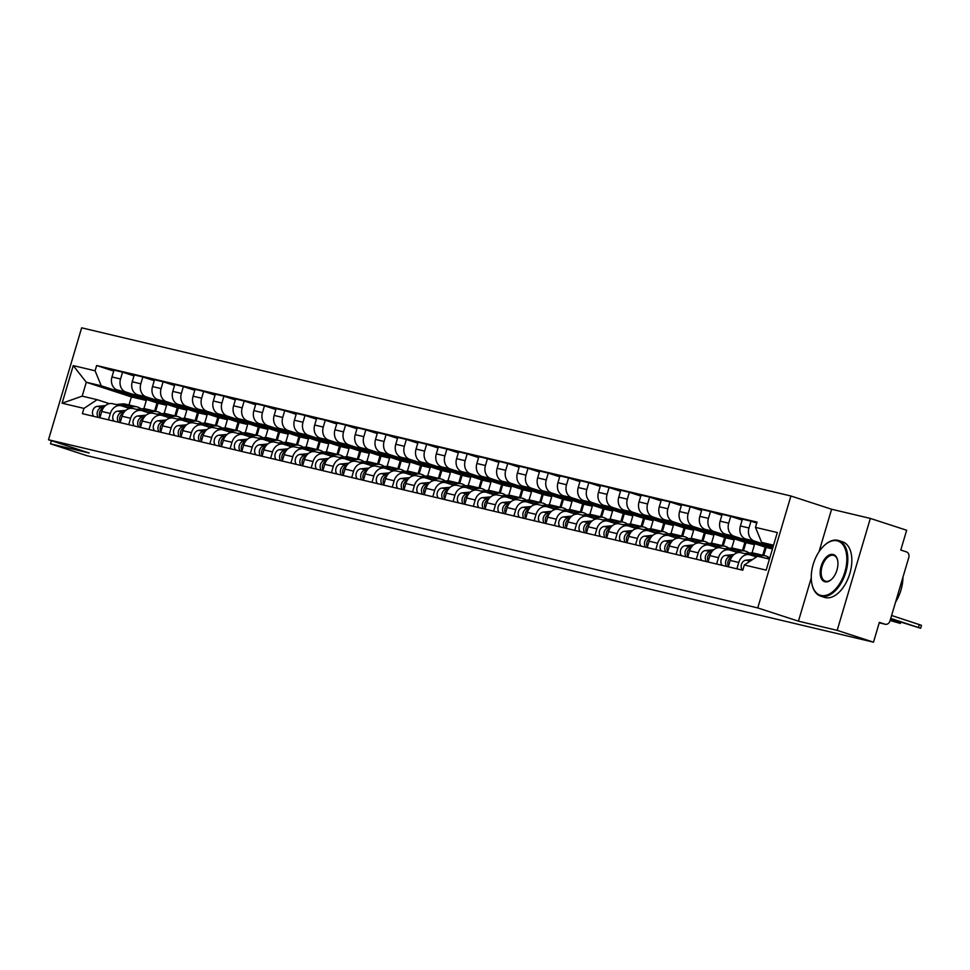 <?xml version="1.0" encoding="UTF-8"?>
<svg xmlns="http://www.w3.org/2000/svg" width="970" height="970" viewBox="0 0 970 970"><rect width="100%" height="100%" fill="white"/><g stroke="black" fill="none" stroke-linecap="round" stroke-linejoin="round"><path stroke-width="1.45" d="M837.183 630.354L870.332 518.416L831.605 509.238L790.914 495.997L81.65 327.824L48.5 439.762L757.752 607.923L798.455 621.176L837.183 630.354L873.497 642.176L86.791 455.645L50.476 443.823L89.204 453.002L48.5 439.762M870.332 518.416L906.659 530.238L900.79 550.051L906.441 551.894A4.668 3.831 103.3 0 1 908.769 557.556L889.999 620.909A4.668 3.831 103.3 0 1 885.27 624.268L879.22 622.837M51.398 440.707L50.476 443.823M879.232 622.825L885.028 624.207L879.366 622.364L873.497 642.176M772.993 547.104L754.32 541.03A10.743 8.815 -76.7 0 1 748.973 527.995L750.998 521.169L742.414 519.132L740.401 525.958A10.743 8.815 103.3 0 0 745.736 538.993L772.787 547.795M741.626 552.876A10.743 8.815 103.3 0 0 741.056 552.718A10.743 8.815 103.3 0 0 730.18 560.442L738.764 562.467A10.743 8.815 -76.7 0 1 749.64 554.743A10.743 8.815 -76.7 0 1 750.21 554.913L756.479 556.95M738.764 562.467L736.873 568.832M756.758 523.048L750.998 521.169M730.18 560.442L728.3 566.795M772.508 548.741L734.047 536.216A10.743 8.815 -76.7 0 1 728.7 523.194L730.725 516.367L722.141 514.33L720.128 521.157A10.743 8.815 103.3 0 0 725.463 534.191L766.167 547.432L763.778 555.483M716.6 564.031L718.491 557.665A10.743 8.815 -76.7 0 1 729.367 549.942A10.743 8.815 -76.7 0 1 729.937 550.099L737.843 552.67M742.135 520.078L730.725 516.367M721.353 548.062A10.743 8.815 103.3 0 0 720.783 547.904A10.743 8.815 103.3 0 0 709.907 555.628L708.027 561.994M752.029 552.9L754.466 544.655L713.774 531.414A10.743 8.815 -76.7 0 1 708.427 518.38L710.452 511.554L701.88 509.517L699.855 516.355A10.743 8.815 103.3 0 0 705.202 529.377L745.894 542.63L743.505 550.681M696.327 559.217L698.218 552.864A10.743 8.815 -76.7 0 1 709.094 545.128A10.743 8.815 -76.7 0 1 709.664 545.298L717.57 547.868M765.148 547.104L762.747 555.24M721.862 515.276L710.452 511.554M701.08 543.261A10.743 8.815 103.3 0 0 700.51 543.103A10.743 8.815 103.3 0 0 689.634 550.827L687.754 557.192M731.756 548.086L734.205 539.853L693.501 526.613A10.743 8.815 -76.7 0 1 688.154 513.579L690.179 506.752L681.607 504.715L679.582 511.542A10.743 8.815 103.3 0 0 684.929 524.576L725.621 537.817L723.244 545.867M676.066 554.416L677.945 548.05A10.743 8.815 -76.7 0 1 688.821 540.326A10.743 8.815 -76.7 0 1 689.391 540.484L697.297 543.067M744.887 542.303L742.474 550.439M701.589 510.462L690.179 506.752M680.819 538.459A10.743 8.815 103.3 0 0 680.237 538.289A10.743 8.815 103.3 0 0 669.373 546.025L667.481 552.379M711.495 543.285L713.932 535.052L673.228 521.799A10.743 8.815 -76.7 0 1 667.881 508.777L669.906 501.939L661.334 499.914L659.309 506.74A10.743 8.815 103.3 0 0 664.656 519.762L705.348 533.015L702.971 541.066M655.793 549.602L657.672 543.249A10.743 8.815 -76.7 0 1 668.548 535.525A10.743 8.815 -76.7 0 1 669.118 535.683L677.024 538.253M724.614 537.489L722.201 545.625M681.328 505.661L669.906 501.939M660.546 533.645A10.743 8.815 103.3 0 0 659.976 533.488A10.743 8.815 103.3 0 0 649.1 541.212L647.208 547.577M691.222 538.471L693.659 530.238L652.955 516.998A10.743 8.815 -76.7 0 1 647.608 503.963L649.633 497.137L641.061 495.1L639.036 501.926A10.743 8.815 103.3 0 0 644.383 514.961L685.075 528.201L682.698 536.264M635.52 544.8L637.399 538.435A10.743 8.815 -76.7 0 1 648.275 530.711A10.743 8.815 -76.7 0 1 648.845 530.869L656.751 533.451M704.341 532.688L701.928 540.823M661.055 500.847L649.633 497.137M640.273 528.844A10.743 8.815 103.3 0 0 639.703 528.686A10.743 8.815 103.3 0 0 628.827 536.41L626.935 542.763M670.949 533.67L673.386 525.437L632.682 512.184A10.743 8.815 -76.7 0 1 627.335 499.162L629.36 492.336L620.788 490.299L618.763 497.125A10.743 8.815 103.3 0 0 624.11 510.159L664.814 523.4L662.425 531.451M615.247 539.999L617.126 533.633A10.743 8.815 -76.7 0 1 628.002 525.91A10.743 8.815 -76.7 0 1 628.572 526.067L636.478 528.638M684.068 527.874L681.655 536.01M640.782 496.046L629.36 492.336M620 524.03A10.743 8.815 103.3 0 0 619.43 523.873A10.743 8.815 103.3 0 0 608.554 531.596L606.662 537.962M650.676 528.856L653.113 520.623L612.409 507.383A10.743 8.815 -76.7 0 1 607.074 494.348L609.087 487.522L600.515 485.485L598.49 492.323A10.743 8.815 103.3 0 0 603.837 505.346L644.541 518.598L642.152 526.649M594.974 535.185L596.853 528.832A10.743 8.815 -76.7 0 1 607.729 521.096A10.743 8.815 -76.7 0 1 608.299 521.266L616.205 523.836M663.795 523.072L661.382 531.208M620.509 491.244L609.087 487.522M599.727 519.229A10.743 8.815 103.3 0 0 599.157 519.071A10.743 8.815 103.3 0 0 588.281 526.795L586.401 533.148M630.403 524.055L632.84 515.822L592.136 502.581A10.743 8.815 -76.7 0 1 586.801 489.547L588.814 482.72L580.242 480.683L578.217 487.51A10.743 8.815 103.3 0 0 583.564 500.544L624.268 513.785L621.879 521.836M574.701 530.384L576.58 524.018A10.743 8.815 -76.7 0 1 587.456 516.295A10.743 8.815 -76.7 0 1 588.026 516.452L595.932 519.023M643.522 518.259L641.109 526.395M600.236 486.431L588.814 482.72M579.454 514.415A10.743 8.815 103.3 0 0 578.884 514.258A10.743 8.815 103.3 0 0 568.008 521.981L566.128 528.347M610.13 519.253L612.567 511.02L571.876 497.768A10.743 8.815 -76.7 0 1 566.529 484.733L568.553 477.907L559.969 475.882L557.944 482.708A10.743 8.815 103.3 0 0 563.291 495.731L603.995 508.983L601.606 517.034M554.428 525.57L556.307 519.217A10.743 8.815 -76.7 0 1 567.183 511.493A10.743 8.815 -76.7 0 1 567.753 511.651L575.671 514.221M623.249 513.457L620.836 521.593M579.963 481.629L568.553 477.907M559.181 509.614A10.743 8.815 103.3 0 0 558.611 509.456A10.743 8.815 103.3 0 0 547.735 517.18L545.855 523.545M589.857 514.439L592.294 506.207L551.603 492.966A10.743 8.815 -76.7 0 1 546.255 479.932L548.28 473.105L539.696 471.068L537.671 477.895A10.743 8.815 103.3 0 0 543.018 490.929L583.722 504.17L581.333 512.233M534.155 520.769L536.046 514.403A10.743 8.815 -76.7 0 1 546.91 506.679A10.743 8.815 -76.7 0 1 547.492 506.837L555.398 509.42M602.976 508.656L600.563 516.792M559.69 476.816L548.28 473.105M538.908 504.812A10.743 8.815 103.3 0 0 538.338 504.642A10.743 8.815 103.3 0 0 527.462 512.378L525.582 518.732M569.584 509.638L572.021 501.405L531.33 488.152A10.743 8.815 -76.7 0 1 525.982 475.13L528.007 468.304L519.423 466.267L517.41 473.093A10.743 8.815 103.3 0 0 522.745 486.128L563.449 499.368L561.06 507.419M513.882 515.967L515.773 509.602A10.743 8.815 -76.7 0 1 526.649 501.878A10.743 8.815 -76.7 0 1 527.219 502.036L535.125 504.606M582.703 503.842L580.303 511.978M539.417 472.014L528.007 468.304M518.635 499.999A10.743 8.815 103.3 0 0 518.065 499.841A10.743 8.815 103.3 0 0 507.189 507.565L505.309 513.93M549.311 504.824L551.748 496.591L511.057 483.351A10.743 8.815 -76.7 0 1 505.709 470.317L507.734 463.49L499.15 461.453L497.137 468.292A10.743 8.815 103.3 0 0 502.472 481.314L543.176 494.567L540.787 502.618M493.609 511.154L495.5 504.8A10.743 8.815 -76.7 0 1 506.376 497.064A10.743 8.815 -76.7 0 1 506.946 497.234L514.852 499.805M562.43 499.041L560.029 507.177M519.144 467.213L507.734 463.49M498.362 495.197A10.743 8.815 103.3 0 0 497.792 495.039A10.743 8.815 103.3 0 0 486.916 502.763L485.036 509.117M529.038 500.023L531.487 491.79L490.784 478.537A10.743 8.815 -76.7 0 1 485.436 465.515L487.461 458.689L478.889 456.652L476.864 463.478A10.743 8.815 103.3 0 0 482.211 476.512L522.903 489.753L520.514 497.804M473.336 506.352L475.227 499.986A10.743 8.815 -76.7 0 1 486.103 492.263A10.743 8.815 -76.7 0 1 486.673 492.42L494.579 494.991M542.169 494.227L539.756 502.363M498.871 462.399L487.461 458.689M478.089 490.383A10.743 8.815 103.3 0 0 477.519 490.226A10.743 8.815 103.3 0 0 466.655 497.949L464.763 504.315M508.765 495.221L511.214 486.988L470.511 473.736A10.743 8.815 -76.7 0 1 465.163 460.701L467.188 453.875L458.616 451.85L456.591 458.677A10.743 8.815 103.3 0 0 461.938 471.699L502.63 484.951L500.253 493.002M453.075 501.538L454.954 495.185A10.743 8.815 -76.7 0 1 465.83 487.461A10.743 8.815 -76.7 0 1 466.4 487.619L474.306 490.189M521.896 489.426L519.483 497.561M478.598 457.597L467.188 453.875M457.828 485.582A10.743 8.815 103.3 0 0 457.246 485.424A10.743 8.815 103.3 0 0 446.382 493.148L444.49 499.514M488.504 490.408L490.941 482.175L450.238 468.934A10.743 8.815 -76.7 0 1 444.89 455.9L446.915 449.074L438.343 447.037L436.318 453.863A10.743 8.815 103.3 0 0 441.665 466.897L482.357 480.138L479.98 488.189M432.802 496.737L434.681 490.371A10.743 8.815 -76.7 0 1 445.557 482.648A10.743 8.815 -76.7 0 1 446.127 482.805L454.033 485.388M501.623 484.624L499.211 492.76M458.337 452.784L446.915 449.074M437.555 480.78A10.743 8.815 103.3 0 0 436.985 480.611A10.743 8.815 103.3 0 0 426.109 488.346L424.217 494.7M468.231 485.606L470.668 477.373L429.965 464.121A10.743 8.815 -76.7 0 1 424.617 451.099L426.642 444.26L418.07 442.235L416.045 449.061A10.743 8.815 103.3 0 0 421.392 462.096L462.084 475.336L459.707 483.387M412.529 491.923L414.408 485.57A10.743 8.815 -76.7 0 1 425.284 477.846A10.743 8.815 -76.7 0 1 425.854 478.004L433.76 480.574M481.35 479.81L478.937 487.946M438.064 447.982L426.642 444.26M417.282 475.967A10.743 8.815 103.3 0 0 416.712 475.809A10.743 8.815 103.3 0 0 405.836 483.533L403.944 489.899M447.958 480.793L450.395 472.56L409.692 459.319A10.743 8.815 -76.7 0 1 404.344 446.285L406.369 439.458L397.797 437.421L395.772 444.248A10.743 8.815 103.3 0 0 401.119 457.282L441.823 470.535L439.434 478.586M392.256 487.122L394.135 480.756A10.743 8.815 -76.7 0 1 405.011 473.033A10.743 8.815 -76.7 0 1 405.581 473.202L413.487 475.773M461.077 475.009L458.664 483.145M417.791 443.169L406.369 439.458M397.009 471.165A10.743 8.815 103.3 0 0 396.439 471.008A10.743 8.815 103.3 0 0 385.563 478.731L383.671 485.085M427.685 475.991L430.122 467.758L389.419 454.506A10.743 8.815 -76.7 0 1 384.084 441.483L386.096 434.657L377.524 432.62L375.499 439.446A10.743 8.815 103.3 0 0 380.846 452.481L421.55 465.721L419.161 473.772M371.983 482.32L373.862 475.955A10.743 8.815 -76.7 0 1 384.738 468.231A10.743 8.815 -76.7 0 1 385.308 468.389L393.214 470.959M440.804 470.195L438.391 478.331M397.518 438.367L386.096 434.657M376.736 466.352A10.743 8.815 103.3 0 0 376.166 466.194A10.743 8.815 103.3 0 0 365.29 473.918L363.411 480.283M407.412 471.19L409.849 462.945L369.146 449.704A10.743 8.815 -76.7 0 1 363.811 436.67L365.823 429.843L357.251 427.806L355.226 434.645A10.743 8.815 103.3 0 0 360.573 447.667L401.277 460.92L398.888 468.971M351.71 477.507L353.589 471.153A10.743 8.815 -76.7 0 1 364.465 463.417A10.743 8.815 -76.7 0 1 365.035 463.587L372.953 466.158M420.531 465.394L418.118 473.53M377.245 433.566L365.823 429.843M356.463 461.55A10.743 8.815 103.3 0 0 355.893 461.393A10.743 8.815 103.3 0 0 345.017 469.116L343.137 475.482M387.139 466.376L389.576 458.143L348.885 444.903A10.743 8.815 -76.7 0 1 343.538 431.868L345.562 425.042L336.978 423.005L334.953 429.831A10.743 8.815 103.3 0 0 340.3 442.866L381.004 456.106L378.615 464.157M331.437 472.705L333.316 466.34A10.743 8.815 -76.7 0 1 344.192 458.616A10.743 8.815 -76.7 0 1 344.762 458.774L352.68 461.356M400.258 460.592L397.845 468.728M356.972 428.752L345.562 425.042M336.19 456.749A10.743 8.815 103.3 0 0 335.62 456.579A10.743 8.815 103.3 0 0 324.744 464.315L322.864 470.668M366.866 461.575L369.303 453.342L328.612 440.089A10.743 8.815 -76.7 0 1 323.265 427.067L325.289 420.228L316.705 418.203L314.68 425.03A10.743 8.815 103.3 0 0 320.027 438.052L360.731 451.305L358.342 459.356M311.164 467.892L313.055 461.538A10.743 8.815 -76.7 0 1 323.919 453.814A10.743 8.815 -76.7 0 1 324.501 453.972L332.407 456.543M379.985 455.779L377.572 463.915M336.699 423.951L325.289 420.228M315.917 451.935A10.743 8.815 103.3 0 0 315.347 451.777A10.743 8.815 103.3 0 0 304.471 459.501L302.591 465.867M346.593 456.761L349.03 448.528L308.339 435.287A10.743 8.815 -76.7 0 1 302.992 422.253L305.017 415.427L296.432 413.39L294.419 420.216A10.743 8.815 103.3 0 0 299.754 433.25L340.458 446.491L338.069 454.554M290.891 463.09L292.782 456.724A10.743 8.815 -76.7 0 1 303.658 449.001A10.743 8.815 -76.7 0 1 304.228 449.158L312.134 451.741M359.712 450.977L357.312 459.113M316.426 419.137L305.017 415.427M295.644 447.134A10.743 8.815 103.3 0 0 295.074 446.976A10.743 8.815 103.3 0 0 284.198 454.7L282.318 461.053M326.32 451.959L328.757 443.726L288.066 430.474A10.743 8.815 -76.7 0 1 282.719 417.452L284.743 410.625L276.159 408.588L274.146 415.415A10.743 8.815 103.3 0 0 279.481 428.449L320.185 441.689L317.796 449.74M270.618 458.289L272.509 451.923A10.743 8.815 -76.7 0 1 283.385 444.199A10.743 8.815 -76.7 0 1 283.955 444.357L291.861 446.928M339.439 446.164L337.039 454.299M296.153 414.336L284.743 410.625M275.371 442.32A10.743 8.815 103.3 0 0 274.801 442.162A10.743 8.815 103.3 0 0 263.925 449.886L262.046 456.252M306.047 447.146L308.496 438.913L267.793 425.672A10.743 8.815 -76.7 0 1 262.446 412.638L264.47 405.812L255.898 403.775L253.873 410.613A10.743 8.815 103.3 0 0 259.22 423.635L299.912 436.888L297.523 444.939M250.345 453.475L252.236 447.121A10.743 8.815 -76.7 0 1 263.112 439.386A10.743 8.815 -76.7 0 1 263.682 439.555L271.588 442.126M319.178 441.362L316.766 449.498M275.88 409.534L264.47 405.812M255.098 437.518A10.743 8.815 103.3 0 0 254.528 437.361A10.743 8.815 103.3 0 0 243.664 445.084L241.772 451.438M285.774 442.344L288.223 434.111L247.52 420.871A10.743 8.815 -76.7 0 1 242.173 407.837L244.197 401.01L235.625 398.973L233.6 405.799A10.743 8.815 103.3 0 0 238.947 418.834L279.639 432.074L277.262 440.125M230.084 448.673L231.963 442.308A10.743 8.815 -76.7 0 1 242.839 434.584A10.743 8.815 -76.7 0 1 243.409 434.742L251.315 437.312M298.906 436.548L296.493 444.684M255.619 404.72L244.197 401.01M234.837 432.717A10.743 8.815 103.3 0 0 234.267 432.547A10.743 8.815 103.3 0 0 223.391 440.271L221.499 446.636M265.513 437.543L267.95 429.31L227.247 416.057A10.743 8.815 -76.7 0 1 221.9 403.023L223.924 396.196L215.352 394.172L213.327 400.998A10.743 8.815 103.3 0 0 218.674 414.02L259.366 427.273L256.989 435.324M209.811 443.86L211.69 437.506A10.743 8.815 -76.7 0 1 222.566 429.783A10.743 8.815 -76.7 0 1 223.136 429.94L231.042 432.511M278.632 431.747L276.22 439.883M235.346 399.919L223.924 396.196M214.564 427.903A10.743 8.815 103.3 0 0 213.994 427.746A10.743 8.815 103.3 0 0 203.118 435.469L201.226 441.835M245.24 432.729L247.677 424.496L206.974 411.256A10.743 8.815 -76.7 0 1 201.627 398.221L203.651 391.395L195.079 389.358L193.054 396.184A10.743 8.815 103.3 0 0 198.401 409.219L239.093 422.459L236.716 430.522M189.538 439.058L191.417 432.693A10.743 8.815 -76.7 0 1 202.293 424.969A10.743 8.815 -76.7 0 1 202.863 425.127L210.769 427.709M258.359 426.945L255.947 435.081M215.073 395.105L203.651 391.395M194.291 423.102A10.743 8.815 103.3 0 0 193.721 422.932A10.743 8.815 103.3 0 0 182.845 430.668L180.953 437.021M224.967 427.928L227.404 419.695L186.701 406.442A10.743 8.815 -76.7 0 1 181.354 393.42L183.379 386.593L174.806 384.557L172.781 391.383A10.743 8.815 103.3 0 0 178.128 404.417L218.832 417.658L216.443 425.709M169.265 434.257L171.144 427.891A10.743 8.815 -76.7 0 1 182.02 420.168A10.743 8.815 -76.7 0 1 182.59 420.325L190.496 422.896M238.087 422.132L235.674 430.268M194.8 390.304L183.379 386.593M174.018 418.288A10.743 8.815 103.3 0 0 173.448 418.131A10.743 8.815 103.3 0 0 162.572 425.854L160.693 432.22M204.694 423.114L207.131 414.881L166.428 401.641A10.743 8.815 -76.7 0 1 161.093 388.606L163.106 381.78L154.533 379.743L152.508 386.581A10.743 8.815 103.3 0 0 157.855 399.604L198.559 412.856L196.17 420.907M148.992 429.443L150.871 423.09A10.743 8.815 -76.7 0 1 161.748 415.354A10.743 8.815 -76.7 0 1 162.317 415.524L170.223 418.094M217.813 417.33L215.401 425.466M174.527 385.502L163.106 381.78M153.745 413.487A10.743 8.815 103.3 0 0 153.175 413.329A10.743 8.815 103.3 0 0 142.299 421.053L140.42 427.406M184.421 418.312L186.858 410.08L146.155 396.827A10.743 8.815 -76.7 0 1 140.82 383.805L142.832 376.978L134.26 374.941L132.235 381.768A10.743 8.815 103.3 0 0 137.582 394.802L178.286 408.043L175.897 416.094M128.719 424.642L130.598 418.276A10.743 8.815 -76.7 0 1 141.475 410.553A10.743 8.815 -76.7 0 1 142.044 410.71L149.962 413.281M197.54 412.517L195.128 420.653M154.254 380.689L142.832 376.978M133.472 408.673A10.743 8.815 103.3 0 0 132.902 408.515A10.743 8.815 103.3 0 0 122.026 416.239L120.147 422.605M164.148 413.511L166.585 405.278L125.894 392.025A10.743 8.815 -76.7 0 1 120.547 378.991L122.572 372.165L113.987 370.14L111.962 376.966A10.743 8.815 103.3 0 0 117.309 389.988L158.013 403.241L155.624 411.292M108.446 419.828L110.337 413.475A10.743 8.815 -76.7 0 1 121.201 405.751A10.743 8.815 -76.7 0 1 121.771 405.909L129.689 408.479M177.267 407.715L174.855 415.851M133.981 375.887L122.572 372.165M113.199 403.872A10.743 8.815 103.3 0 0 112.629 403.714A10.743 8.815 103.3 0 0 101.753 411.438L99.874 417.803M166.585 405.278L158.013 403.241M186.858 410.08L178.286 408.043M207.131 414.881L198.559 412.856M227.404 419.695L218.832 417.658M247.677 424.496L239.093 422.459M267.95 429.31L259.366 427.273M288.223 434.111L279.639 432.074M308.496 438.913L299.912 436.888M328.757 443.726L320.185 441.689M349.03 448.528L340.458 446.491M369.303 453.342L360.731 451.305M389.576 458.143L381.004 456.106M409.849 462.945L401.277 460.92M430.122 467.758L421.55 465.721M450.395 472.56L441.823 470.535M470.668 477.373L462.084 475.336M490.941 482.175L482.357 480.138M511.214 486.988L502.63 484.951M531.487 491.79L522.903 489.753M551.748 496.591L543.176 494.567M572.021 501.405L563.449 499.368M592.294 506.207L583.722 504.17M612.567 511.02L603.995 508.983M632.84 515.822L624.268 513.785M653.113 520.623L644.541 518.598M673.386 525.437L664.814 523.4M693.659 530.238L685.075 528.201M713.932 535.052L705.348 533.015M734.205 539.853L725.621 537.817M754.466 544.655L745.894 542.63M772.447 548.923L766.167 547.432M773.551 545.201L761.632 542.375L773.272 546.159M761.632 542.375L755.472 527.365L777.309 532.542L766.167 570.142L744.329 564.976L757.521 556.259L769.44 559.084M143.875 408.697L146.312 400.464L131.374 396.924L86.294 382.253L82.183 396.136L97.121 399.676L83.941 408.394L82.377 413.656L742.777 570.227L744.329 564.976M83.941 408.394L62.104 403.217L73.247 365.605L95.084 370.782L101.232 385.793L86.294 382.253L73.247 365.605M755.472 527.365L757.036 522.102L96.636 365.52L95.084 370.782M790.914 495.997L757.752 607.923M831.605 509.238L819.032 551.724M811.26 577.938L798.455 621.176M131.374 396.924L128.986 404.975M146.312 400.464L101.232 385.793M97.121 399.676L109.416 403.678M113.708 371.074L96.636 365.52M156.994 402.914L154.594 411.05M82.183 396.136L62.104 403.217M769.804 557.859L765.888 558.235M752.562 559.532L746.051 560.163A5.844 4.789 103.3 0 0 741.589 564.006A5.844 4.789 103.3 0 0 742.377 570.142M749.422 561.606A5.844 4.789 103.3 0 0 747.906 562.612M891.612 615.489L921.5 625.335L920.639 628.245L890.751 618.399M890.605 618.884L920.639 628.245M759.68 554.585A14.016 11.507 103.3 0 0 758.588 554.258A14.016 11.507 103.3 0 0 755.448 554.04L749.216 554.646M758.588 554.258L753.908 553.142A14.016 11.507 103.3 0 0 750.768 552.936L744.536 553.543M732.302 556.283L730.458 556.465A5.844 4.789 103.3 0 0 725.996 560.308A5.844 4.789 103.3 0 0 726.772 566.444M733.987 554.561L725.778 555.349A5.844 4.789 103.3 0 0 721.316 559.205A5.844 4.789 103.3 0 0 722.104 565.328M769.452 557.895A14.016 11.507 103.3 0 0 765.476 555.883L760.795 554.779A14.016 11.507 103.3 0 0 757.655 554.573L751.107 555.204M765.476 555.883A14.016 11.507 103.3 0 0 762.335 555.677L754.805 556.404M731.647 557.216A5.844 4.789 103.3 0 0 728.482 566.201M890.12 620.509L900.366 623.431L890.266 620.036M739.407 549.772A14.016 11.507 103.3 0 0 738.315 549.444A14.016 11.507 103.3 0 0 735.175 549.238L728.943 549.844M738.315 549.444L733.635 548.341A14.016 11.507 103.3 0 0 730.495 548.123L724.263 548.729M712.029 551.481L710.185 551.651A5.844 4.789 103.3 0 0 705.723 555.507A5.844 4.789 103.3 0 0 706.512 561.63M713.714 549.747L705.505 550.548A5.844 4.789 103.3 0 0 701.043 554.391A5.844 4.789 103.3 0 0 701.831 560.527M749.179 553.082A14.016 11.507 103.3 0 0 745.202 551.081L740.522 549.966A14.016 11.507 103.3 0 0 737.382 549.76L730.834 550.39M745.202 551.081A14.016 11.507 103.3 0 0 742.062 550.875L734.532 551.603M711.374 552.403A5.844 4.789 103.3 0 0 708.209 561.387M837.146 540.811A28.506 16.26 -72 0 0 824.67 545.128A28.506 16.26 -72 0 0 811.975 584.146A28.506 16.26 -72 0 0 820.959 595.434A28.506 16.26 -72 0 0 844.906 571.888A28.506 16.26 -72 0 0 837.146 540.811M824.888 544.934A29.209 16.66 108 0 1 825.106 544.74A29.209 16.66 108 0 1 837.886 540.326A29.209 16.66 108 0 1 838.638 540.533A29.209 16.66 108 0 1 845.646 572.809A29.209 16.66 108 0 1 821.311 596.283A29.209 16.66 108 0 1 820.559 596.077A29.209 16.66 108 0 1 812.096 584.716A29.209 16.66 108 0 1 812.035 584.425M833.097 554.464A14.247 8.124 108 0 1 837.595 560.114A14.247 8.124 108 0 1 831.241 579.624A14.247 8.124 108 0 1 825.009 581.782A14.247 8.124 108 0 1 821.129 566.25A14.247 8.124 108 0 1 833.097 554.464M837.656 560.405A13.556 7.724 -72 0 0 833.8 555.422A13.556 7.724 -72 0 0 833.448 555.325A13.556 7.724 -72 0 0 822.16 566.213A13.556 7.724 -72 0 0 825.409 581.188A13.556 7.724 -72 0 0 825.749 581.285A13.556 7.724 -72 0 0 831.46 579.429M838.638 540.533L842.651 541.842A29.209 16.66 108 0 1 849.659 574.119A29.209 16.66 108 0 1 825.324 597.593A29.209 16.66 108 0 1 824.573 597.387L820.559 596.077M902.949 577.186A29.209 16.66 108 0 1 895.553 602.188M719.134 544.97A14.016 11.507 103.3 0 0 718.043 544.643A14.016 11.507 103.3 0 0 714.902 544.437L708.67 545.031M718.043 544.643L713.362 543.527A14.016 11.507 103.3 0 0 710.222 543.321L703.99 543.928M691.768 546.668L689.912 546.85A5.844 4.789 103.3 0 0 685.451 550.693A5.844 4.789 103.3 0 0 686.239 556.828M693.441 544.946L685.232 545.734A5.844 4.789 103.3 0 0 680.77 549.59A5.844 4.789 103.3 0 0 681.558 555.713M728.906 548.28A14.016 11.507 103.3 0 0 724.929 546.268L720.249 545.164A14.016 11.507 103.3 0 0 717.109 544.958L710.561 545.589M724.929 546.268A14.016 11.507 103.3 0 0 721.789 546.062L714.26 546.789M691.101 547.601A5.844 4.789 103.3 0 0 687.936 556.586M698.861 540.157A14.016 11.507 103.3 0 0 697.769 539.829A14.016 11.507 103.3 0 0 694.629 539.623L688.397 540.229M697.769 539.829L693.089 538.726A14.016 11.507 103.3 0 0 689.949 538.52L683.717 539.114M671.495 541.866L669.639 542.048A5.844 4.789 103.3 0 0 665.178 545.892A5.844 4.789 103.3 0 0 665.966 552.015M673.168 540.144L664.959 540.933A5.844 4.789 103.3 0 0 660.509 544.788A5.844 4.789 103.3 0 0 661.285 550.911M708.634 543.479A14.016 11.507 103.3 0 0 704.656 541.466L699.976 540.363A14.016 11.507 103.3 0 0 696.836 540.144L690.288 540.787M704.656 541.466A14.016 11.507 103.3 0 0 701.516 541.26L693.986 541.987M670.828 542.788A5.844 4.789 103.3 0 0 667.663 551.772M678.588 535.355A14.016 11.507 103.3 0 0 677.496 535.028A14.016 11.507 103.3 0 0 674.356 534.822L668.124 535.416M677.496 535.028L672.816 533.924A14.016 11.507 103.3 0 0 669.676 533.706L663.444 534.312M651.222 537.053L649.366 537.234A5.844 4.789 103.3 0 0 644.904 541.09A5.844 4.789 103.3 0 0 645.693 547.213M652.895 535.331L644.686 536.131A5.844 4.789 103.3 0 0 640.236 539.975A5.844 4.789 103.3 0 0 641.012 546.098M688.373 538.665A14.016 11.507 103.3 0 0 684.384 536.665L679.703 535.549A14.016 11.507 103.3 0 0 676.563 535.343L670.015 535.973M684.384 536.665A14.016 11.507 103.3 0 0 681.243 536.446L673.726 537.174M650.567 537.986A5.844 4.789 103.3 0 0 647.39 546.971M658.315 530.554A14.016 11.507 103.3 0 0 657.223 530.226A14.016 11.507 103.3 0 0 654.083 530.008L647.851 530.614M657.223 530.226L652.543 529.111A14.016 11.507 103.3 0 0 649.403 528.905L643.171 529.511M630.949 532.251L629.093 532.433A5.844 4.789 103.3 0 0 624.644 536.277A5.844 4.789 103.3 0 0 625.42 542.412M632.622 530.529L624.413 531.317A5.844 4.789 103.3 0 0 619.963 535.173A5.844 4.789 103.3 0 0 620.739 541.296M668.1 533.864A14.016 11.507 103.3 0 0 664.111 531.851L659.43 530.748A14.016 11.507 103.3 0 0 656.29 530.529L649.754 531.172M664.111 531.851A14.016 11.507 103.3 0 0 660.97 531.645L653.453 532.372M630.294 533.173A5.844 4.789 103.3 0 0 627.117 542.169M638.042 525.74A14.016 11.507 103.3 0 0 636.951 525.413A14.016 11.507 103.3 0 0 633.81 525.207L627.578 525.813M636.951 525.413L632.282 524.309A14.016 11.507 103.3 0 0 629.13 524.091L622.91 524.697M610.676 527.45L608.82 527.619A5.844 4.789 103.3 0 0 604.371 531.475A5.844 4.789 103.3 0 0 605.147 537.598M612.349 525.716L604.14 526.516A5.844 4.789 103.3 0 0 599.69 530.36A5.844 4.789 103.3 0 0 600.466 536.495M647.827 529.05A14.016 11.507 103.3 0 0 643.837 527.049L639.169 525.934A14.016 11.507 103.3 0 0 636.017 525.728L629.481 526.358M643.837 527.049A14.016 11.507 103.3 0 0 640.697 526.843L633.18 527.571M610.021 528.371A5.844 4.789 103.3 0 0 606.844 537.356M617.769 520.938A14.016 11.507 103.3 0 0 616.678 520.611A14.016 11.507 103.3 0 0 613.537 520.393L607.305 520.999M616.678 520.611L612.009 519.496A14.016 11.507 103.3 0 0 608.869 519.289L602.637 519.896M590.403 522.636L588.547 522.818A5.844 4.789 103.3 0 0 584.098 526.661A5.844 4.789 103.3 0 0 584.874 532.797M592.076 520.914L583.867 521.702A5.844 4.789 103.3 0 0 579.417 525.558A5.844 4.789 103.3 0 0 580.193 531.681M627.554 524.249A14.016 11.507 103.3 0 0 623.564 522.236L618.896 521.132A14.016 11.507 103.3 0 0 615.756 520.926L609.208 521.557M623.564 522.236A14.016 11.507 103.3 0 0 620.424 522.03L612.907 522.757M589.748 523.57A5.844 4.789 103.3 0 0 586.571 532.554M597.496 516.125A14.016 11.507 103.3 0 0 596.417 515.797A14.016 11.507 103.3 0 0 593.264 515.591L587.044 516.198M596.417 515.797L591.736 514.694A14.016 11.507 103.3 0 0 588.596 514.488L582.364 515.082M570.13 517.834L568.274 518.004A5.844 4.789 103.3 0 0 563.825 521.86A5.844 4.789 103.3 0 0 564.601 527.983M571.815 516.101L563.606 516.901A5.844 4.789 103.3 0 0 559.144 520.745A5.844 4.789 103.3 0 0 559.92 526.88M607.281 519.447A14.016 11.507 103.3 0 0 603.304 517.434L598.623 516.331A14.016 11.507 103.3 0 0 595.483 516.113L588.935 516.743M603.304 517.434A14.016 11.507 103.3 0 0 600.151 517.228L592.634 517.956M569.475 518.756A5.844 4.789 103.3 0 0 566.298 527.741M577.223 511.323A14.016 11.507 103.3 0 0 576.144 510.996A14.016 11.507 103.3 0 0 573.003 510.79L566.771 511.384M576.144 510.996L571.463 509.88A14.016 11.507 103.3 0 0 568.323 509.674L562.091 510.281M549.857 513.021L548.001 513.203A5.844 4.789 103.3 0 0 543.552 517.058A5.844 4.789 103.3 0 0 544.328 523.182M551.542 511.299L543.333 512.099A5.844 4.789 103.3 0 0 538.871 515.943A5.844 4.789 103.3 0 0 539.647 522.066M587.008 514.633A14.016 11.507 103.3 0 0 583.031 512.633L578.35 511.517A14.016 11.507 103.3 0 0 575.21 511.311L568.662 511.942M583.031 512.633A14.016 11.507 103.3 0 0 579.89 512.415L572.361 513.142M549.202 513.954A5.844 4.789 103.3 0 0 546.025 522.939M556.962 506.522A14.016 11.507 103.3 0 0 555.871 506.195A14.016 11.507 103.3 0 0 552.73 505.976L546.498 506.582M555.871 506.195L551.19 505.079A14.016 11.507 103.3 0 0 548.05 504.873L541.818 505.467M529.584 508.219L527.741 508.401A5.844 4.789 103.3 0 0 523.279 512.245A5.844 4.789 103.3 0 0 524.055 518.368M531.269 506.498L523.06 507.286A5.844 4.789 103.3 0 0 518.598 511.141A5.844 4.789 103.3 0 0 519.386 517.265M566.735 509.832A14.016 11.507 103.3 0 0 562.758 507.819L558.077 506.716A14.016 11.507 103.3 0 0 554.937 506.498L548.389 507.14M562.758 507.819A14.016 11.507 103.3 0 0 559.617 507.613L552.088 508.341M528.929 509.141A5.844 4.789 103.3 0 0 525.764 518.125M536.689 501.708A14.016 11.507 103.3 0 0 535.598 501.381A14.016 11.507 103.3 0 0 532.457 501.175L526.225 501.781M535.598 501.381L530.917 500.277A14.016 11.507 103.3 0 0 527.777 500.059L521.545 500.666M509.311 503.406L507.468 503.588A5.844 4.789 103.3 0 0 503.006 507.443A5.844 4.789 103.3 0 0 503.782 513.567M510.996 501.684L502.787 502.484A5.844 4.789 103.3 0 0 498.325 506.328A5.844 4.789 103.3 0 0 499.113 512.463M546.462 505.018A14.016 11.507 103.3 0 0 542.485 503.018L537.804 501.902A14.016 11.507 103.3 0 0 534.664 501.696L528.116 502.327M542.485 503.018A14.016 11.507 103.3 0 0 539.344 502.799L531.815 503.539M508.656 504.339A5.844 4.789 103.3 0 0 505.491 513.324M516.416 496.907A14.016 11.507 103.3 0 0 515.325 496.579A14.016 11.507 103.3 0 0 512.184 496.361L505.952 496.967M515.325 496.579L510.644 495.464A14.016 11.507 103.3 0 0 507.504 495.258L501.272 495.864M489.038 498.604L487.195 498.786A5.844 4.789 103.3 0 0 482.733 502.63A5.844 4.789 103.3 0 0 483.521 508.765M490.723 496.882L482.514 497.671A5.844 4.789 103.3 0 0 478.052 501.526A5.844 4.789 103.3 0 0 478.84 507.649M526.189 500.217A14.016 11.507 103.3 0 0 522.212 498.204L517.531 497.101A14.016 11.507 103.3 0 0 514.391 496.895L507.843 497.525M522.212 498.204A14.016 11.507 103.3 0 0 519.071 497.998L511.542 498.725M488.383 499.538A5.844 4.789 103.3 0 0 485.218 508.522M496.143 492.093A14.016 11.507 103.3 0 0 495.052 491.766A14.016 11.507 103.3 0 0 491.911 491.56L485.679 492.166M495.052 491.766L490.371 490.662A14.016 11.507 103.3 0 0 487.231 490.444L480.999 491.05M468.777 493.803L466.922 493.972A5.844 4.789 103.3 0 0 462.46 497.828A5.844 4.789 103.3 0 0 463.248 503.951M470.45 492.069L462.241 492.869A5.844 4.789 103.3 0 0 457.779 496.713A5.844 4.789 103.3 0 0 458.567 502.848M505.916 495.415A14.016 11.507 103.3 0 0 501.939 493.403L497.258 492.287A14.016 11.507 103.3 0 0 494.118 492.081L487.57 492.712M501.939 493.403A14.016 11.507 103.3 0 0 498.798 493.196L491.269 493.924M468.11 494.724A5.844 4.789 103.3 0 0 464.945 503.709M475.87 487.292A14.016 11.507 103.3 0 0 474.779 486.964A14.016 11.507 103.3 0 0 471.638 486.758L465.406 487.352M474.779 486.964L470.098 485.849A14.016 11.507 103.3 0 0 466.958 485.643L460.726 486.249M448.504 488.989L446.649 489.171A5.844 4.789 103.3 0 0 442.187 493.015A5.844 4.789 103.3 0 0 442.975 499.15M450.177 487.267L441.968 488.068A5.844 4.789 103.3 0 0 437.518 491.911A5.844 4.789 103.3 0 0 438.294 498.034M485.655 490.602A14.016 11.507 103.3 0 0 481.666 488.601L476.985 487.486A14.016 11.507 103.3 0 0 473.845 487.279L467.297 487.91M481.666 488.601A14.016 11.507 103.3 0 0 478.525 488.383L470.996 489.11M447.837 489.923A5.844 4.789 103.3 0 0 444.672 498.907M455.597 482.49A14.016 11.507 103.3 0 0 454.506 482.151A14.016 11.507 103.3 0 0 451.365 481.945L445.133 482.551M454.506 482.151L449.825 481.047A14.016 11.507 103.3 0 0 446.685 480.841L440.453 481.435M428.231 484.188L426.376 484.369A5.844 4.789 103.3 0 0 421.914 488.213A5.844 4.789 103.3 0 0 422.702 494.336M429.904 482.466L421.695 483.254A5.844 4.789 103.3 0 0 417.245 487.11A5.844 4.789 103.3 0 0 418.021 493.233M465.382 485.8A14.016 11.507 103.3 0 0 461.393 483.787L456.712 482.684A14.016 11.507 103.3 0 0 453.572 482.466L447.037 483.108M461.393 483.787A14.016 11.507 103.3 0 0 458.252 483.581L450.735 484.309M427.576 485.109A5.844 4.789 103.3 0 0 424.399 494.094M435.324 477.676A14.016 11.507 103.3 0 0 434.233 477.349A14.016 11.507 103.3 0 0 431.092 477.143L424.86 477.737M434.233 477.349L429.552 476.246A14.016 11.507 103.3 0 0 426.412 476.027L420.18 476.634M407.958 479.374L406.103 479.556A5.844 4.789 103.3 0 0 401.653 483.412A5.844 4.789 103.3 0 0 402.429 489.535M409.631 477.652L401.422 478.452A5.844 4.789 103.3 0 0 396.972 482.296A5.844 4.789 103.3 0 0 397.748 488.431M445.109 480.987A14.016 11.507 103.3 0 0 441.12 478.986L436.439 477.87A14.016 11.507 103.3 0 0 433.299 477.664L426.764 478.295M441.12 478.986A14.016 11.507 103.3 0 0 437.979 478.768L430.462 479.495M407.303 480.308A5.844 4.789 103.3 0 0 404.126 489.292M415.051 472.875A14.016 11.507 103.3 0 0 413.96 472.548A14.016 11.507 103.3 0 0 410.819 472.329L404.587 472.936M413.96 472.548L409.291 471.432A14.016 11.507 103.3 0 0 406.139 471.226L399.919 471.832M387.685 474.572L385.83 474.754A5.844 4.789 103.3 0 0 381.38 478.598A5.844 4.789 103.3 0 0 382.156 484.733M389.358 472.851L381.149 473.639A5.844 4.789 103.3 0 0 376.7 477.495A5.844 4.789 103.3 0 0 377.475 483.618M424.836 476.185A14.016 11.507 103.3 0 0 420.847 474.172L416.178 473.069A14.016 11.507 103.3 0 0 413.026 472.863L406.491 473.493M420.847 474.172A14.016 11.507 103.3 0 0 417.706 473.966L410.189 474.694M387.03 475.506A5.844 4.789 103.3 0 0 383.853 484.491M394.778 468.061A14.016 11.507 103.3 0 0 393.687 467.734A14.016 11.507 103.3 0 0 390.546 467.528L384.314 468.134M393.687 467.734L389.018 466.631A14.016 11.507 103.3 0 0 385.878 466.412L379.646 467.019M367.412 469.771L365.557 469.941A5.844 4.789 103.3 0 0 361.107 473.796A5.844 4.789 103.3 0 0 361.883 479.92M369.085 468.037L360.876 468.837A5.844 4.789 103.3 0 0 356.426 472.681A5.844 4.789 103.3 0 0 357.202 478.816M404.563 471.371A14.016 11.507 103.3 0 0 400.574 469.371L395.905 468.255A14.016 11.507 103.3 0 0 392.765 468.049L386.218 468.68M400.574 469.371A14.016 11.507 103.3 0 0 397.433 469.165L389.916 469.892M366.757 470.692A5.844 4.789 103.3 0 0 363.58 479.677M374.505 463.26A14.016 11.507 103.3 0 0 373.426 462.933A14.016 11.507 103.3 0 0 370.273 462.726L364.053 463.32M373.426 462.933L368.745 461.817A14.016 11.507 103.3 0 0 365.605 461.611L359.373 462.217M347.139 464.957L345.284 465.139A5.844 4.789 103.3 0 0 340.834 468.983A5.844 4.789 103.3 0 0 341.61 475.118M348.824 463.236L340.615 464.024A5.844 4.789 103.3 0 0 336.154 467.879A5.844 4.789 103.3 0 0 336.929 474.003M384.29 466.57A14.016 11.507 103.3 0 0 380.313 464.557L375.632 463.454A14.016 11.507 103.3 0 0 372.492 463.248L365.945 463.878M380.313 464.557A14.016 11.507 103.3 0 0 377.16 464.351L369.643 465.079M346.484 465.891A5.844 4.789 103.3 0 0 343.307 474.876M354.232 458.446A14.016 11.507 103.3 0 0 353.153 458.119A14.016 11.507 103.3 0 0 350.012 457.913L343.78 458.519M353.153 458.119L348.472 457.015A14.016 11.507 103.3 0 0 345.332 456.809L339.1 457.403M326.866 460.156L325.011 460.338A5.844 4.789 103.3 0 0 320.561 464.181A5.844 4.789 103.3 0 0 321.337 470.304M328.551 458.434L320.342 459.222A5.844 4.789 103.3 0 0 315.88 463.078A5.844 4.789 103.3 0 0 316.656 469.201M364.017 461.768A14.016 11.507 103.3 0 0 360.04 459.756L355.359 458.652A14.016 11.507 103.3 0 0 352.219 458.434L345.672 459.077M360.04 459.756A14.016 11.507 103.3 0 0 356.899 459.55L349.37 460.277M326.211 461.077A5.844 4.789 103.3 0 0 323.046 470.062M333.971 453.645A14.016 11.507 103.3 0 0 332.88 453.317A14.016 11.507 103.3 0 0 329.739 453.111L323.507 453.705M332.88 453.317L328.2 452.214A14.016 11.507 103.3 0 0 325.059 451.996L318.827 452.602M306.593 455.342L304.75 455.524A5.844 4.789 103.3 0 0 300.288 459.38A5.844 4.789 103.3 0 0 301.064 465.503M308.278 453.62L300.069 454.421A5.844 4.789 103.3 0 0 295.608 458.264A5.844 4.789 103.3 0 0 296.396 464.387M343.744 456.955A14.016 11.507 103.3 0 0 339.767 454.954L335.087 453.839A14.016 11.507 103.3 0 0 331.946 453.633L325.399 454.263M339.767 454.954A14.016 11.507 103.3 0 0 336.626 454.736L329.097 455.463M305.938 456.276A5.844 4.789 103.3 0 0 302.773 465.26M313.698 448.843A14.016 11.507 103.3 0 0 312.607 448.516A14.016 11.507 103.3 0 0 309.466 448.298L303.234 448.904M312.607 448.516L307.926 447.4A14.016 11.507 103.3 0 0 304.786 447.194L298.554 447.8M286.32 450.541L284.477 450.723A5.844 4.789 103.3 0 0 280.015 454.566A5.844 4.789 103.3 0 0 280.791 460.701M288.005 448.819L279.796 449.607A5.844 4.789 103.3 0 0 275.334 453.463A5.844 4.789 103.3 0 0 276.123 459.586M323.471 452.153A14.016 11.507 103.3 0 0 319.494 450.141L314.813 449.037A14.016 11.507 103.3 0 0 311.673 448.819L305.126 449.462M319.494 450.141A14.016 11.507 103.3 0 0 316.353 449.934L308.824 450.662M285.665 451.462A5.844 4.789 103.3 0 0 282.5 460.459M293.425 444.03A14.016 11.507 103.3 0 0 292.334 443.702A14.016 11.507 103.3 0 0 289.193 443.496L282.961 444.102M292.334 443.702L287.654 442.599A14.016 11.507 103.3 0 0 284.513 442.381L278.281 442.987M266.047 445.739L264.204 445.909A5.844 4.789 103.3 0 0 259.742 449.765A5.844 4.789 103.3 0 0 260.53 455.888M267.732 444.005L259.523 444.806A5.844 4.789 103.3 0 0 255.061 448.649A5.844 4.789 103.3 0 0 255.85 454.784M303.198 447.34A14.016 11.507 103.3 0 0 299.221 445.339L294.54 444.224A14.016 11.507 103.3 0 0 291.4 444.017L284.853 444.648M299.221 445.339A14.016 11.507 103.3 0 0 296.08 445.133L288.551 445.861M265.392 446.661A5.844 4.789 103.3 0 0 262.227 455.645M273.152 439.228A14.016 11.507 103.3 0 0 272.061 438.901A14.016 11.507 103.3 0 0 268.92 438.683L262.688 439.289M272.061 438.901L267.38 437.785A14.016 11.507 103.3 0 0 264.24 437.579L258.008 438.185M245.786 440.926L243.931 441.107A5.844 4.789 103.3 0 0 239.469 444.951A5.844 4.789 103.3 0 0 240.257 451.086M247.459 439.204L239.25 439.992A5.844 4.789 103.3 0 0 234.788 443.848A5.844 4.789 103.3 0 0 235.577 449.971M282.925 442.538A14.016 11.507 103.3 0 0 278.948 440.525L274.267 439.422A14.016 11.507 103.3 0 0 271.127 439.216L264.58 439.846M278.948 440.525A14.016 11.507 103.3 0 0 275.807 440.319L268.278 441.047M245.119 441.859A5.844 4.789 103.3 0 0 241.954 450.844M252.879 434.414A14.016 11.507 103.3 0 0 251.788 434.087A14.016 11.507 103.3 0 0 248.647 433.881L242.415 434.487M251.788 434.087L247.107 432.984A14.016 11.507 103.3 0 0 243.967 432.778L237.735 433.372M225.513 436.124L223.658 436.294A5.844 4.789 103.3 0 0 219.196 440.15A5.844 4.789 103.3 0 0 219.984 446.273M227.186 434.39L218.977 435.19A5.844 4.789 103.3 0 0 214.528 439.034A5.844 4.789 103.3 0 0 215.304 445.169M262.664 437.737A14.016 11.507 103.3 0 0 258.675 435.724L253.994 434.621A14.016 11.507 103.3 0 0 250.854 434.402L244.307 435.033M258.675 435.724A14.016 11.507 103.3 0 0 255.534 435.518L248.017 436.245M224.858 437.046A5.844 4.789 103.3 0 0 221.681 446.03M232.606 429.613A14.016 11.507 103.3 0 0 231.515 429.286A14.016 11.507 103.3 0 0 228.374 429.079L222.142 429.674M231.515 429.286L226.834 428.17A14.016 11.507 103.3 0 0 223.694 427.964L217.462 428.57M205.24 431.31L203.385 431.492A5.844 4.789 103.3 0 0 198.935 435.348A5.844 4.789 103.3 0 0 199.711 441.471M206.913 429.589L198.704 430.389A5.844 4.789 103.3 0 0 194.255 434.233A5.844 4.789 103.3 0 0 195.031 440.356M242.391 432.923A14.016 11.507 103.3 0 0 238.402 430.922L233.721 429.807A14.016 11.507 103.3 0 0 230.581 429.601L224.046 430.231M238.402 430.922A14.016 11.507 103.3 0 0 235.261 430.704L227.744 431.432M204.585 432.244A5.844 4.789 103.3 0 0 201.408 441.229M212.333 424.811A14.016 11.507 103.3 0 0 211.242 424.484A14.016 11.507 103.3 0 0 208.101 424.266L201.869 424.872M211.242 424.484L206.561 423.369A14.016 11.507 103.3 0 0 203.421 423.162L197.189 423.757M184.967 426.509L183.112 426.691A5.844 4.789 103.3 0 0 178.662 430.534A5.844 4.789 103.3 0 0 179.438 436.658M186.64 424.787L178.431 425.575A5.844 4.789 103.3 0 0 173.982 429.431A5.844 4.789 103.3 0 0 174.758 435.554M222.118 428.122A14.016 11.507 103.3 0 0 218.129 426.109L213.461 425.005A14.016 11.507 103.3 0 0 210.308 424.787L203.773 425.43M218.129 426.109A14.016 11.507 103.3 0 0 214.988 425.903L207.471 426.63M184.312 427.43A5.844 4.789 103.3 0 0 181.135 436.415M192.06 419.998A14.016 11.507 103.3 0 0 190.969 419.67A14.016 11.507 103.3 0 0 187.828 419.464L181.596 420.071M190.969 419.67L186.301 418.567A14.016 11.507 103.3 0 0 183.148 418.349L176.928 418.955M164.694 421.695L162.839 421.877A5.844 4.789 103.3 0 0 158.389 425.733A5.844 4.789 103.3 0 0 159.165 431.856M166.367 419.974L158.158 420.774A5.844 4.789 103.3 0 0 153.709 424.617A5.844 4.789 103.3 0 0 154.485 430.753M201.845 423.308A14.016 11.507 103.3 0 0 197.856 421.307L193.188 420.192A14.016 11.507 103.3 0 0 190.035 419.986L183.5 420.616M197.856 421.307A14.016 11.507 103.3 0 0 194.715 421.089L187.198 421.829M164.039 422.629A5.844 4.789 103.3 0 0 160.862 431.614M171.787 415.196A14.016 11.507 103.3 0 0 170.708 414.869A14.016 11.507 103.3 0 0 167.555 414.651L161.323 415.257M170.708 414.869L166.028 413.753A14.016 11.507 103.3 0 0 162.887 413.547L156.655 414.154M144.421 416.894L142.566 417.076A5.844 4.789 103.3 0 0 138.116 420.919A5.844 4.789 103.3 0 0 138.892 427.055M146.094 415.172L137.885 415.96A5.844 4.789 103.3 0 0 133.436 419.816A5.844 4.789 103.3 0 0 134.212 425.939M181.572 418.507A14.016 11.507 103.3 0 0 177.595 416.494L172.915 415.39A14.016 11.507 103.3 0 0 169.774 415.184L163.227 415.815M177.595 416.494A14.016 11.507 103.3 0 0 174.442 416.288L166.925 417.015M143.766 417.827A5.844 4.789 103.3 0 0 140.589 426.812M151.514 410.383A14.016 11.507 103.3 0 0 150.435 410.055A14.016 11.507 103.3 0 0 147.282 409.849L141.062 410.455M150.435 410.055L145.755 408.952A14.016 11.507 103.3 0 0 142.614 408.734L136.382 409.34M124.148 412.092L122.293 412.262A5.844 4.789 103.3 0 0 117.843 416.118A5.844 4.789 103.3 0 0 118.619 422.241M125.833 410.358L117.625 411.159A5.844 4.789 103.3 0 0 113.163 415.002A5.844 4.789 103.3 0 0 113.939 421.138M161.299 413.705A14.016 11.507 103.3 0 0 157.322 411.692L152.642 410.577A14.016 11.507 103.3 0 0 149.501 410.371L142.954 411.001M157.322 411.692A14.016 11.507 103.3 0 0 154.169 411.486L146.652 412.214M123.493 413.014A5.844 4.789 103.3 0 0 120.316 421.998M131.241 405.581A14.016 11.507 103.3 0 0 130.162 405.254A14.016 11.507 103.3 0 0 127.022 405.048L120.789 405.642M130.162 405.254L125.482 404.138A14.016 11.507 103.3 0 0 122.341 403.932L116.109 404.538M103.875 407.279L102.02 407.461A5.844 4.789 103.3 0 0 97.57 411.304A5.844 4.789 103.3 0 0 98.346 417.439M105.56 405.557L97.352 406.357A5.844 4.789 103.3 0 0 92.89 410.201A5.844 4.789 103.3 0 0 93.678 416.324M141.026 408.891A14.016 11.507 103.3 0 0 137.049 406.891L132.369 405.775A14.016 11.507 103.3 0 0 129.228 405.569L122.681 406.2M137.049 406.891A14.016 11.507 103.3 0 0 133.908 406.672L126.379 407.4M103.22 408.212A5.844 4.789 103.3 0 0 100.055 417.197M117.309 389.988L125.894 392.025M137.582 394.802L146.155 396.827M157.855 399.604L166.428 401.641M178.128 404.417L186.701 406.442M198.401 409.219L206.974 411.256M218.674 414.02L227.247 416.057M238.947 418.834L247.52 420.871M259.22 423.635L267.793 425.672M279.481 428.449L288.066 430.474M299.754 433.25L308.339 435.287M320.027 438.052L328.612 440.089M340.3 442.866L348.885 444.903M360.573 447.667L369.146 449.704M380.846 452.481L389.419 454.506M401.119 457.282L409.692 459.319M421.392 462.096L429.965 464.121M441.665 466.897L450.238 468.934M461.938 471.699L470.511 473.736M482.211 476.512L490.784 478.537M502.472 481.314L511.057 483.351M522.745 486.128L531.33 488.152M543.018 490.929L551.603 492.966M563.291 495.731L571.876 497.768M583.564 500.544L592.136 502.581M603.837 505.346L612.409 507.383M624.11 510.159L632.682 512.184M644.383 514.961L652.955 516.998M664.656 519.762L673.228 521.799M684.929 524.576L693.501 526.613M705.202 529.377L713.774 531.414M725.463 534.191L734.047 536.216M745.736 538.993L754.32 541.03M122.026 416.239L130.598 418.276M142.299 421.053L150.871 423.09M162.572 425.854L171.144 427.891M182.845 430.668L191.417 432.693M203.118 435.469L211.69 437.506M223.391 440.271L231.963 442.308M243.664 445.084L252.236 447.121M263.925 449.886L272.509 451.923M284.198 454.7L292.782 456.724M304.471 459.501L313.055 461.538M324.744 464.315L333.316 466.34M345.017 469.116L353.589 471.153M365.29 473.918L373.862 475.955M385.563 478.731L394.135 480.756M405.836 483.533L414.408 485.57M426.109 488.346L434.681 490.371M446.382 493.148L454.954 495.185M466.655 497.949L475.227 499.986M486.916 502.763L495.5 504.8M507.189 507.565L515.773 509.602M527.462 512.378L536.046 514.403M547.735 517.18L556.307 519.217M568.008 521.981L576.58 524.018M588.281 526.795L596.853 528.832M608.554 531.596L617.126 533.633M628.827 536.41L637.399 538.435M649.1 541.212L657.672 543.249M669.373 546.025L677.945 548.05M689.634 550.827L698.218 552.864M709.907 555.628L718.491 557.665M101.753 411.438L110.337 413.475M132.235 381.768L140.82 383.805M152.508 386.581L161.093 388.606M172.781 391.383L181.354 393.42M193.054 396.184L201.627 398.221M213.327 400.998L221.9 403.023M233.6 405.799L242.173 407.837M253.873 410.613L262.446 412.638M274.146 415.415L282.719 417.452M294.419 420.216L302.992 422.253M314.68 425.03L323.265 427.067M334.953 429.831L343.538 431.868M355.226 434.645L363.811 436.67M375.499 439.446L384.084 441.483M395.772 444.248L404.344 446.285M416.045 449.061L424.617 451.099M436.318 453.863L444.89 455.9M456.591 458.677L465.163 460.701M476.864 463.478L485.436 465.515M497.137 468.292L505.709 470.317M517.41 473.093L525.982 475.13M537.671 477.895L546.255 479.932M557.944 482.708L566.529 484.733M578.217 487.51L586.801 489.547M598.49 492.323L607.074 494.348M618.763 497.125L627.335 499.162M639.036 501.926L647.608 503.963M659.309 506.74L667.881 508.777M679.582 511.542L688.154 513.579M699.855 516.355L708.427 518.38M720.128 521.157L728.7 523.194M740.401 525.958L748.973 527.995M111.962 376.966L120.547 378.991M750.149 561.133L746.051 560.163M918.469 627.42L919.342 624.51M755.448 554.04L750.768 552.936M730.458 556.465L725.778 555.349M762.335 555.677L757.655 554.573M898.208 622.619L898.547 621.467M735.175 549.238L730.495 548.123M710.185 551.651L705.505 550.548M742.062 550.875L737.382 549.76M714.902 544.437L710.222 543.321M689.912 546.85L685.232 545.734M721.789 546.062L717.109 544.958M694.629 539.623L689.949 538.52M669.639 542.048L664.959 540.933M701.516 541.26L696.836 540.144M674.356 534.822L669.676 533.706M649.366 537.234L644.686 536.131M681.243 536.446L676.563 535.343M654.083 530.008L649.403 528.905M629.093 532.433L624.413 531.317M660.97 531.645L656.29 530.529M633.81 525.207L629.13 524.091M608.82 527.619L604.14 526.516M640.697 526.843L636.017 525.728M613.537 520.393L608.869 519.289M588.547 522.818L583.867 521.702M620.424 522.03L615.756 520.926M593.264 515.591L588.596 514.488M568.274 518.004L563.606 516.901M600.151 517.228L595.483 516.113M573.003 510.79L568.323 509.674M548.001 513.203L543.333 512.099M579.89 512.415L575.21 511.311M552.73 505.976L548.05 504.873M527.741 508.401L523.06 507.286M559.617 507.613L554.937 506.498M532.457 501.175L527.777 500.059M507.468 503.588L502.787 502.484M539.344 502.799L534.664 501.696M512.184 496.361L507.504 495.258M487.195 498.786L482.514 497.671M519.071 497.998L514.391 496.895M491.911 491.56L487.231 490.444M466.922 493.972L462.241 492.869M498.798 493.196L494.118 492.081M471.638 486.758L466.958 485.643M446.649 489.171L441.968 488.068M478.525 488.383L473.845 487.279M451.365 481.945L446.685 480.841M426.376 484.369L421.695 483.254M458.252 483.581L453.572 482.466M431.092 477.143L426.412 476.027M406.103 479.556L401.422 478.452M437.979 478.768L433.299 477.664M410.819 472.329L406.139 471.226M385.83 474.754L381.149 473.639M417.706 473.966L413.026 472.863M390.546 467.528L385.878 466.412M365.557 469.941L360.876 468.837M397.433 469.165L392.765 468.049M370.273 462.726L365.605 461.611M345.284 465.139L340.615 464.024M377.16 464.351L372.492 463.248M350.012 457.913L345.332 456.809M325.011 460.338L320.342 459.222M356.899 459.55L352.219 458.434M329.739 453.111L325.059 451.996M304.75 455.524L300.069 454.421M336.626 454.736L331.946 453.633M309.466 448.298L304.786 447.194M284.477 450.723L279.796 449.607M316.353 449.934L311.673 448.819M289.193 443.496L284.513 442.381M264.204 445.909L259.523 444.806M296.08 445.133L291.4 444.017M268.92 438.683L264.24 437.579M243.931 441.107L239.25 439.992M275.807 440.319L271.127 439.216M248.647 433.881L243.967 432.778M223.658 436.294L218.977 435.19M255.534 435.518L250.854 434.402M228.374 429.079L223.694 427.964M203.385 431.492L198.704 430.389M235.261 430.704L230.581 429.601M208.101 424.266L203.421 423.162M183.112 426.691L178.431 425.575M214.988 425.903L210.308 424.787M187.828 419.464L183.148 418.349M162.839 421.877L158.158 420.774M194.715 421.089L190.035 419.986M167.555 414.651L162.887 413.547M142.566 417.076L137.885 415.96M174.442 416.288L169.774 415.184M147.282 409.849L142.614 408.734M122.293 412.262L117.625 411.159M154.169 411.486L149.501 410.371M127.022 405.048L122.341 403.932M102.02 407.461L97.352 406.357M133.908 406.672L129.228 405.569M112.629 403.714L121.201 405.751M132.902 408.515L141.475 410.553M153.175 413.329L161.748 415.354M173.448 418.131L182.02 420.168M193.721 422.932L202.293 424.969M213.994 427.746L222.566 429.783M234.267 432.547L242.839 434.584M254.528 437.361L263.112 439.386M274.801 442.162L283.385 444.199M295.074 446.976L303.658 449.001M315.347 451.777L323.919 453.814M335.62 456.579L344.192 458.616M355.893 461.393L364.465 463.417M376.166 466.194L384.738 468.231M396.439 471.008L405.011 473.033M416.712 475.809L425.284 477.846M436.985 480.611L445.557 482.648M457.246 485.424L465.83 487.461M477.519 490.226L486.103 492.263M497.792 495.039L506.376 497.064M518.065 499.841L526.649 501.878M538.338 504.642L546.91 506.679M558.611 509.456L567.183 511.493M578.884 514.258L587.456 516.295M599.157 519.071L607.729 521.096M619.43 523.873L628.002 525.91M639.703 528.686L648.275 530.711M659.976 533.488L668.548 535.525M680.237 538.289L688.821 540.326M700.51 543.103L709.094 545.128M720.783 547.904L729.367 549.942M741.056 552.718L749.64 554.743M900.366 623.431L900.742 622.182"/></g></svg>
